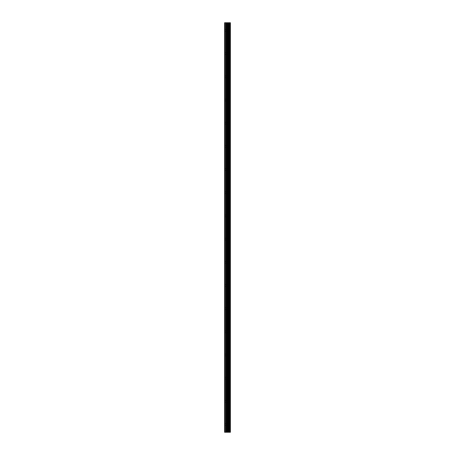 <?xml version="1.0" encoding="UTF-8"?>
<svg xmlns="http://www.w3.org/2000/svg" width="455" height="455" viewBox="0 0 455 455"><rect width="100%" height="100%" fill="white"/><g stroke="black" fill="none" stroke-linecap="round" stroke-linejoin="round"><path stroke-width="0.34" stroke-dasharray="2.27 1.71" d="M224.605 30.474L224.605 31.344L224.605 30.474M228.347 30.474L228.347 31.924L228.347 30.474M230.395 30.474L230.395 31.924L230.395 30.474M224.605 53.656L224.605 54.526L224.605 53.656M228.347 53.656L228.347 55.106L228.347 53.656M230.395 53.656L230.395 55.106L230.395 53.656M224.605 76.832L224.605 77.703L224.605 76.832M228.347 76.832L228.347 78.283L228.347 76.832M230.395 76.832L230.395 78.283L230.395 76.832M224.605 100.015L224.605 100.885L224.605 100.015M228.347 100.015L228.347 101.465L228.347 100.015M230.395 100.015L230.395 101.465L230.395 100.015M224.605 123.191L224.605 124.061L224.605 123.191M228.347 123.191L228.347 124.642L228.347 123.191M230.395 123.191L230.395 124.642L230.395 123.191M224.605 146.374L224.605 145.503L224.605 146.374M228.347 146.374L228.347 147.824L228.347 146.374M230.395 146.374L230.395 147.824L230.395 146.374M224.605 169.55L224.605 168.68L224.605 169.55M228.347 169.55L228.347 171L228.347 169.55M230.395 169.55L230.395 171L230.395 169.55M224.605 192.732L224.605 191.862L224.605 192.732M228.347 192.732L228.347 194.183L228.347 192.732M230.395 192.732L230.395 194.183L230.395 192.732M224.605 215.909L224.605 215.039L224.605 215.909M228.347 215.909L228.347 217.359L228.347 215.909M230.395 215.909L230.395 217.359L230.395 215.909M224.605 239.091L224.605 239.961L224.605 239.091M228.347 239.091L228.347 237.641L228.347 239.091M230.395 239.091L230.395 237.641L230.395 239.091M224.605 262.268L224.605 263.138L224.605 262.268M228.347 262.268L228.347 263.718L228.347 262.268M230.395 262.268L230.395 263.718L230.395 262.268M224.605 285.45L224.605 286.32L224.605 285.45M228.347 285.45L228.347 284L228.347 285.45M230.395 285.45L230.395 284L230.395 285.45M224.605 308.626L224.605 309.497L224.605 308.626M228.347 308.626L228.347 310.077L228.347 308.626M230.395 308.626L230.395 310.077L230.395 308.626M224.605 331.809L224.605 330.939L224.605 331.809M228.347 331.809L228.347 330.358L228.347 331.809M230.395 331.809L230.395 330.358L230.395 331.809M224.605 354.985L224.605 355.855L224.605 354.985M228.347 354.985L228.347 356.436L228.347 354.985M230.395 354.985L230.395 356.436L230.395 354.985M224.605 378.168L224.605 377.297L224.605 378.168M228.347 378.168L228.347 376.717L228.347 378.168M230.395 378.168L230.395 376.717L230.395 378.168M224.605 401.344L224.605 402.214L224.605 401.344M228.347 401.344L228.347 402.794L228.347 401.344M230.395 401.344L230.395 402.794L230.395 401.344M224.605 424.526L224.605 423.656L224.605 424.526M228.347 424.526L228.347 423.076L228.347 424.526M230.395 424.526L230.395 423.076L230.395 424.526M230.202 424.526L230.202 423.076L230.202 424.526M230.202 401.344L230.202 402.794L230.202 401.344M230.202 378.168L230.202 376.717L230.202 378.168M230.202 354.985L230.202 356.436L230.202 354.985M230.202 331.809L230.202 330.358L230.202 331.809M230.202 308.626L230.202 310.077L230.202 308.626M230.202 285.45L230.202 284L230.202 285.45M230.202 262.268L230.202 263.718L230.202 262.268M230.202 239.091L230.202 237.641L230.202 239.091M230.202 215.909L230.202 217.359L230.202 215.909M230.202 192.732L230.202 194.183L230.202 192.732M230.202 169.55L230.202 171L230.202 169.55M230.202 146.374L230.202 147.824L230.202 146.374M230.202 123.191L230.202 124.642L230.202 123.191M230.202 100.015L230.202 101.465L230.202 100.015M230.202 76.832L230.202 78.283L230.202 76.832M230.202 53.656L230.202 55.106L230.202 53.656M230.202 30.474L230.202 31.924L230.202 30.474M227.989 432.25L226.931 432.25L227.989 432.25M226.931 432.25L227.938 432.25L226.931 432.25M230.111 432.25L224.605 432.25L224.605 22.75L230.395 22.75L230.395 432.25L230.111 22.75M226.931 22.75L228.063 22.75L226.931 22.75M224.787 432.25L224.787 22.75L224.787 432.25M224.605 432.25L224.605 22.75L224.605 432.25M225.066 432.25L225.066 22.75M225.868 432.25L225.868 22.75M226.977 432.25L226.977 22.75M227.25 432.25L227.25 22.75M227.887 432.25L227.887 22.75M228.165 432.25L228.165 22.75M228.66 432.25L228.66 22.75M229.422 432.25L229.422 22.75M229.525 432.25L229.525 22.75M226.277 432.25L226.277 22.75M227.614 432.25L227.614 22.75M228.012 432.25L228.012 22.75M228.78 432.25L228.78 22.75M230.207 432.25L230.207 22.75M224.605 31.344L228.347 31.344L224.605 31.344M224.605 54.526L228.347 54.526L224.605 54.526M224.605 77.703L228.347 77.703L224.605 77.703M224.605 100.885L228.347 100.885L224.605 100.885M224.605 124.061L228.347 124.061L224.605 124.061M224.605 147.244L228.347 147.244L224.605 147.244M224.605 170.42L228.347 170.42L224.605 170.42M224.605 193.602L228.347 193.602L224.605 193.602M224.605 216.779L228.347 216.779L224.605 216.779M224.605 239.961L228.347 239.961L224.605 239.961M224.605 263.138L228.347 263.138L224.605 263.138M224.605 286.32L228.347 286.32L224.605 286.32M224.605 309.497L228.347 309.497L224.605 309.497M224.605 332.673L228.347 332.673L224.605 332.673M224.605 355.855L228.347 355.855L224.605 355.855M224.605 379.032L228.347 379.032L224.605 379.032M224.605 402.214L228.347 402.214L224.605 402.214M224.605 425.391L228.347 425.391L224.605 425.391M228.347 425.971L230.202 425.971L228.347 425.971M228.347 402.794L230.202 402.794L228.347 402.794M228.347 379.612L230.202 379.612L228.347 379.612M228.347 356.436L230.202 356.436L228.347 356.436M228.347 333.253L230.202 333.253L228.347 333.253M228.347 310.077L230.202 310.077L228.347 310.077M228.347 286.895L230.202 286.895L228.347 286.895M228.347 263.718L230.202 263.718L228.347 263.718M228.347 240.536L230.202 240.536L228.347 240.536M228.347 217.359L230.202 217.359L228.347 217.359M228.347 194.183L230.202 194.183L228.347 194.183M228.347 171L230.202 171L228.347 171M228.347 147.824L230.202 147.824L228.347 147.824M228.347 124.642L230.202 124.642L228.347 124.642M228.347 101.465L230.202 101.465L228.347 101.465M228.347 78.283L230.202 78.283L228.347 78.283M228.347 55.106L230.202 55.106L228.347 55.106M228.347 31.924L230.202 31.924L228.347 31.924M228.347 29.029L230.202 29.029L228.347 29.029M228.347 52.206L230.202 52.206L228.347 52.206M228.347 75.388L230.202 75.388L228.347 75.388M228.347 98.564L230.202 98.564L228.347 98.564M228.347 121.747L230.202 121.747L228.347 121.747M228.347 144.923L230.202 144.923L228.347 144.923M228.347 168.105L230.202 168.105L228.347 168.105M228.347 191.282L230.202 191.282L228.347 191.282M228.347 214.464L230.202 214.464L228.347 214.464M228.347 237.641L230.202 237.641L228.347 237.641M228.347 260.817L230.202 260.817L228.347 260.817M228.347 284L230.202 284L228.347 284M228.347 307.176L230.202 307.176L228.347 307.176M228.347 330.358L230.202 330.358L228.347 330.358M228.347 353.535L230.202 353.535L228.347 353.535M228.347 376.717L230.202 376.717L228.347 376.717M228.347 399.894L230.202 399.894L228.347 399.894M228.347 423.076L230.202 423.076L228.347 423.076M224.605 423.656L228.347 423.656L224.605 423.656M224.605 400.474L228.347 400.474L224.605 400.474M224.605 377.297L228.347 377.297L224.605 377.297M224.605 354.115L228.347 354.115L224.605 354.115M224.605 330.939L228.347 330.939L224.605 330.939M224.605 307.756L228.347 307.756L224.605 307.756M224.605 284.58L228.347 284.58L224.605 284.58M224.605 261.397L228.347 261.397L224.605 261.397M224.605 238.221L228.347 238.221L224.605 238.221M224.605 215.039L228.347 215.039L224.605 215.039M224.605 191.862L228.347 191.862L224.605 191.862M224.605 168.68L228.347 168.68L224.605 168.68M224.605 145.503L228.347 145.503L224.605 145.503M224.605 122.327L228.347 122.327L224.605 122.327M224.605 99.144L228.347 99.144L224.605 99.144M224.605 75.968L228.347 75.968L224.605 75.968M224.605 52.786L228.347 52.786L224.605 52.786M224.605 29.609L228.347 29.609L224.605 29.609"/><path stroke-width="0.68" d="M226.977 432.25L230.395 432.25L230.395 22.75L224.605 22.75L224.605 432.25L226.977 432.25L226.977 22.75M230.111 432.25L230.111 22.75M229.525 432.25L229.525 22.75M229.422 432.25L229.422 22.75M228.66 432.25L228.66 22.75M228.165 432.25L228.165 22.75M227.887 432.25L227.887 22.75M227.25 432.25L227.25 22.75M225.868 432.25L225.868 22.75M225.066 432.25L225.066 22.75M230.207 432.25L230.207 22.75M228.78 432.25L228.78 22.75M228.012 432.25L228.012 22.75M227.614 432.25L227.614 22.75M226.277 432.25L226.277 22.75"/></g></svg>

